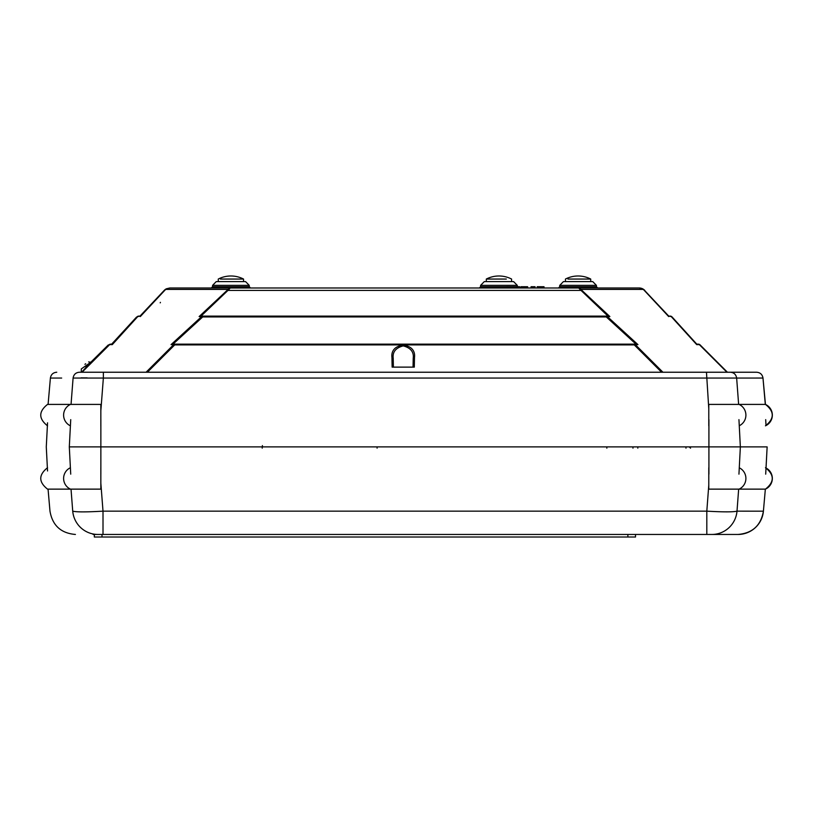 <?xml version="1.0" encoding="UTF-8"?>
<svg xmlns="http://www.w3.org/2000/svg" width="813" height="813" viewBox="0 0 813 813"><rect width="100%" height="100%" fill="white"/><g stroke="black" fill="none" stroke-linecap="round" stroke-linejoin="round"><path stroke-width="1.22" d="M765.694 474.152L767.137 446.896L69.308 446.896C38.607 446.896 38.607 446.896 69.308 446.896L70.731 419.64M93.058 534.456C69.532 534.456 69.532 534.456 93.058 534.456L96.666 534.456M736.487 534.456L737.98 534.456C752.442 533.237 760.917 525.483 763.407 511.174L737.005 511.153C733.296 512.088 723.235 512.088 706.812 511.153L103.007 511.153C86.269 512.129 76.168 512.129 72.723 511.153C42.408 511.153 42.408 511.153 72.723 511.153L71.026 489.131M763.407 511.174L765.348 489.131L763.407 511.174A25.528 25.518 -90 0 1 737.97 534.456L97.956 534.456A25.528 25.335 -90 0 1 72.723 511.153M93.058 533.978A25.528 25.335 90 0 1 78.78 525.605M635.522 534.456L635.522 537.007L94.338 537.007L94.338 534.375L93.058 534.304M103.007 534.456L103.007 511.153L100.863 483.41M706.812 534.456L706.812 511.153L708.784 485.117M711.853 534.456A25.528 25.254 -90 0 0 737.005 511.153L738.661 489.131M252.609 287.985L223.118 287.985M177.935 287.985L173.098 287.985M163.738 290.912L165.374 289.398A2.551 0.813 54.7 0 1 165.811 289.398L165.019 290.078A2.551 1.575 -137 0 0 164.196 290.424L139.988 316.105L138.83 316.105L140.253 316.105L164.196 290.424A7.663 7.663 0 0 1 166.431 288.767L169.795 287.985C174.175 287.985 174.175 287.985 169.795 287.985L639.201 287.985L643.185 289.398A2.551 0.813 -54.7 0 1 643.622 289.398L668.753 316.115L670.166 316.105A2.551 2.551 -132.3 0 1 672.056 316.938L696.792 344.153L698.286 344.153A2.551 2.551 0 0 1 700.095 344.895L727.422 372.232M506.611 287.985L570.289 287.985M585.878 287.985L558.45 287.985L559.73 286.735L596.447 286.735L597.718 287.985M749.576 372.232L726.944 372.232L699.332 344.621A2.551 1.474 -45 0 1 700.095 344.895A2.551 2.551 180 0 0 698.286 344.153A2.551 1.809 -90 0 1 699.332 344.621L696.7 344.621L672.056 316.938L670.166 316.105A2.551 1.809 -90 0 1 671.213 316.572L672.056 316.938M103.363 372.232L103.363 378.055L73.089 378.055C42.835 378.055 42.835 378.055 73.089 378.055C73.698 374.478 75.802 372.537 79.389 372.232C49.207 372.232 49.207 372.232 79.389 372.232L756.629 372.232C760.246 372.537 762.36 374.478 762.98 378.055L765.307 404.407M82.052 372.232L108.901 344.895A2.551 1.474 45 0 1 109.664 344.621L82.052 372.232M136.411 317.202L138.301 316.379L136.411 317.202L111.645 344.153L110.71 344.153A2.551 2.551 0 0 0 109.938 344.265M108.22 345.007L86.219 366.765L85.172 368.635M73.089 378.055L71.046 404.407M48.089 404.407L50.396 378.055L61.666 378.055M81.056 377.872L87.194 377.882M414.315 367.12L392.13 367.12L391.947 357.517C389.813 341.47 416.632 341.47 414.488 357.517L414.315 367.12M765.694 419.64L766.019 425.555A11.768 11.768 -90 0 0 765.45 404.407L762.99 378.045L736.649 378.055L738.631 404.407M730.359 372.232C733.946 372.537 736.039 374.478 736.649 378.055L103.363 378.055L100.873 410.382M112.204 344.153L136.94 316.938A2.551 2.551 0 0 1 138.83 316.105A2.551 1.809 90 0 0 137.783 316.572L112.296 344.621L109.664 344.621A2.551 1.809 90 0 1 110.71 344.153L112.296 344.621M201.024 316.115L607.972 316.115L579.964 289.398A2.551 1.972 -30.4 0 1 581 289.398L581.59 290.078A2.551 1.372 133.1 0 0 580.553 290.424L228.443 290.424A2.551 1.372 -133.1 0 0 227.406 290.078L227.986 289.398A2.551 1.972 30.4 0 1 229.032 289.398L201.024 316.115L199.124 316.572L227.406 290.078M146.076 372.232L173.687 344.621L171.055 344.621L173.006 344.153L174.724 344.153L174.724 344.895L147.397 372.232M581.59 290.078L609.872 316.572L607.341 316.572L637.941 344.621L635.309 344.621A2.551 1.809 -90 0 0 634.272 344.153L635.99 344.153L606.295 316.938L202.701 316.938L173.006 344.153M634.272 344.153L174.724 344.153A2.551 1.809 -90 0 0 173.687 344.621A2.551 1.474 45 0 1 174.724 344.895L634.272 344.895L634.272 344.153M413.045 367.12L413.217 358.401C414.051 352.019 410.728 347.852 403.228 345.891C395.718 347.842 392.384 352.009 393.218 358.401L393.197 358.147M391.947 357.517L393.218 358.401L393.39 367.12M414.488 357.517L413.197 358.726A1.28 0.904 1 0 1 414.467 357.842M696.274 344.153L696.792 344.153M510.696 287.985L510.696 286.715L506.712 286.715L506.712 287.985M507.576 286.715L507.576 287.985M519.639 287.985L519.639 286.715L512.851 286.715L512.851 287.985M515.95 286.715L515.95 287.985M513.013 286.715L513.013 287.985M527.596 287.985L527.596 286.715L527.769 287.985M527.596 286.715L520.97 286.715L520.97 287.985M521.468 286.715L521.468 287.985M524.476 286.715L524.476 287.985M535.056 287.985L535.056 286.715L531.082 286.715L531.082 287.985M531.946 286.715L531.946 287.985M544.009 286.715L544.009 287.985L544.009 286.715L537.21 286.715L537.21 287.985M540.452 286.715L540.452 287.985M543.846 286.715L543.846 287.985M706.467 372.232L708.784 408.807M108.901 344.895A2.551 2.551 0 0 1 110.71 344.153A2.551 2.551 0 0 0 108.901 344.895L108.901 344.895M136.94 316.938A2.551 1.606 42.3 0 1 137.783 316.572L140.243 316.115M171.055 344.621L201.654 316.572A2.551 1.331 47.5 0 1 202.701 316.938L202.701 316.105A2.551 1.809 -90 0 0 201.654 316.572L199.124 316.572M609.872 316.572L607.972 316.115M607.341 316.572A2.551 1.809 -90 0 0 606.295 316.105L606.295 316.938A2.551 1.331 132.5 0 1 607.341 316.572M637.941 344.621L635.99 344.153M662.92 372.232L635.309 344.621A2.551 1.474 135 0 0 634.272 344.895L661.599 372.232M696.7 344.621L671.213 316.572L668.753 316.115M643.622 289.398A7.663 7.663 0 0 0 639.201 287.985L643.622 289.398A7.663 7.663 0 0 1 644.8 290.424A2.551 1.575 137 0 0 643.977 290.078L643.185 289.398L581 289.398L578.744 287.985L579.964 289.398M596.447 286.735L596.417 285.363L559.75 285.363L559.73 286.735M596.417 285.363L592.738 281.603L563.429 281.603L559.75 285.363M212.579 285.363L212.549 286.735L211.278 287.985L212.549 286.735L249.266 286.735L250.546 287.985L249.266 286.735L249.245 285.363L212.579 285.363L216.248 281.603L245.567 281.603L249.245 285.363L249.266 286.735M517.312 286.715L517.281 285.363L480.615 285.363L480.595 286.735L479.314 287.985M517.281 285.363L513.603 281.603L484.294 281.603L480.615 285.363M229.032 289.398L230.252 287.985L227.986 289.398L165.811 289.398L169.795 287.985L165.374 289.398M393.218 358.289L393.248 358.726A1.28 0.904 179 0 0 391.968 357.842M567.931 279.052L590.726 279.052L567.931 279.052M220.394 279.052L243.544 279.052L220.394 279.052M506.336 279.052L486.316 279.052L506.336 279.052M765.46 467.719C774.504 474.853 774.504 481.997 765.46 489.131L708.784 489.131L708.784 467.719M100.842 467.719L100.842 489.131L47.54 489.131C38.506 481.997 38.506 474.853 47.54 467.719M765.46 425.829C774.504 418.685 774.504 411.541 765.46 404.407L708.784 404.407L708.784 425.829M100.842 425.829L100.842 404.407L47.54 404.407C38.506 411.541 38.506 418.685 47.54 425.829M81.259 372.232L82.54 372.232L81.259 372.232L81.32 368.909L81.28 371.287M90.771 362.273L88.658 361.897L90.771 362.273L81.32 368.909M89.776 363.248L82.55 371.246M70.731 474.152L69.308 446.896M100.863 474.152L100.863 419.64M708.916 474.152L708.916 419.64M738.946 474.152L740.358 446.896L738.946 419.64M632.971 448.156L632.971 446.896M637.819 448.156L637.819 446.896M685.979 448.156L685.979 446.896M377.09 448.156L377.09 446.896M262.223 448.156L262.223 446.896M606.844 448.156L606.844 446.896M262.386 445.595L262.386 446.896M165.019 290.078L140.314 316.572M668.682 316.572L643.977 290.078M480.595 286.735L506.712 286.735M510.696 286.735L512.851 286.735M627.87 537.007L627.87 534.456M101.991 534.456L101.991 537.007M739.088 489.131A11.768 11.636 -90 0 0 739.271 467.8M765.45 489.131A11.768 11.768 -90 0 0 766.019 467.993M70.446 489.131A11.768 11.677 -90 0 1 70.396 467.739M739.261 425.748A11.768 11.636 -90 0 0 739.088 404.407M70.406 425.809A11.768 11.677 -90 0 1 70.446 404.407M84.918 364.295L85.731 363.777L84.918 364.295M47.54 422.811L46.28 446.896L47.54 470.981M767.137 446.896L766.029 467.993M690.552 448.156L689.272 446.896M48.058 489.131L49.979 511.153C52.459 525.472 60.934 533.237 75.416 534.456M700.095 344.895L698.286 344.153M50.396 378.055C51.016 374.478 53.14 372.537 56.758 372.232M762.99 378.045C762.37 374.478 760.246 372.537 756.629 372.232M249.245 285.363L245.567 281.603M413.228 358.289L413.278 357.415M590.726 281.603L590.726 279.052A27.591 27.591 0 0 0 565.452 279.052L565.452 281.603M243.544 281.603L243.544 279.052A27.591 27.591 0 0 0 218.27 279.052L218.27 281.603M511.59 281.603L511.59 279.052A27.591 27.591 0 0 0 486.316 279.052L486.316 281.603M160.202 302.873L160.425 302.345"/></g></svg>

